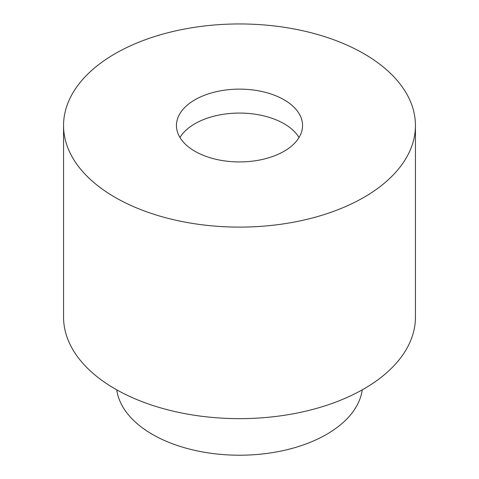 <?xml version="1.0" encoding="UTF-8"?>
<svg xmlns="http://www.w3.org/2000/svg" width="479" height="479" viewBox="0 0 479 479"><rect width="100%" height="100%" fill="white"/><g stroke="black" fill="none" stroke-linecap="round" stroke-linejoin="round"><path stroke-width="0.72" d="M63.557 125.528L63.557 317.068A175.943 101.578 0 0 0 115.092 388.894A175.943 101.578 0 0 0 306.829 410.916A175.943 101.578 0 0 0 415.443 317.068L415.443 125.528A175.943 101.578 0 0 0 239.5 23.95A175.943 101.578 0 0 0 63.557 125.528A175.943 101.578 0 0 0 115.092 197.354A175.943 101.578 0 0 0 306.829 219.376A175.943 101.578 0 0 0 415.443 125.528M194.923 151.268A63.048 36.398 0 0 0 263.624 159.16A63.048 36.398 0 0 0 302.548 125.528A63.048 36.398 0 0 0 239.5 89.13A63.048 36.398 0 0 0 176.452 125.528A63.048 36.398 0 0 0 194.923 151.268M362.256 389.834A123.157 71.108 180 0 1 282.005 450.847A123.157 71.108 180 0 1 152.412 434.387A123.157 71.108 180 0 1 116.744 389.834M299.04 137.497A63.048 36.398 0 0 0 239.5 113.074A63.048 36.398 0 0 0 179.96 137.497"/></g></svg>
